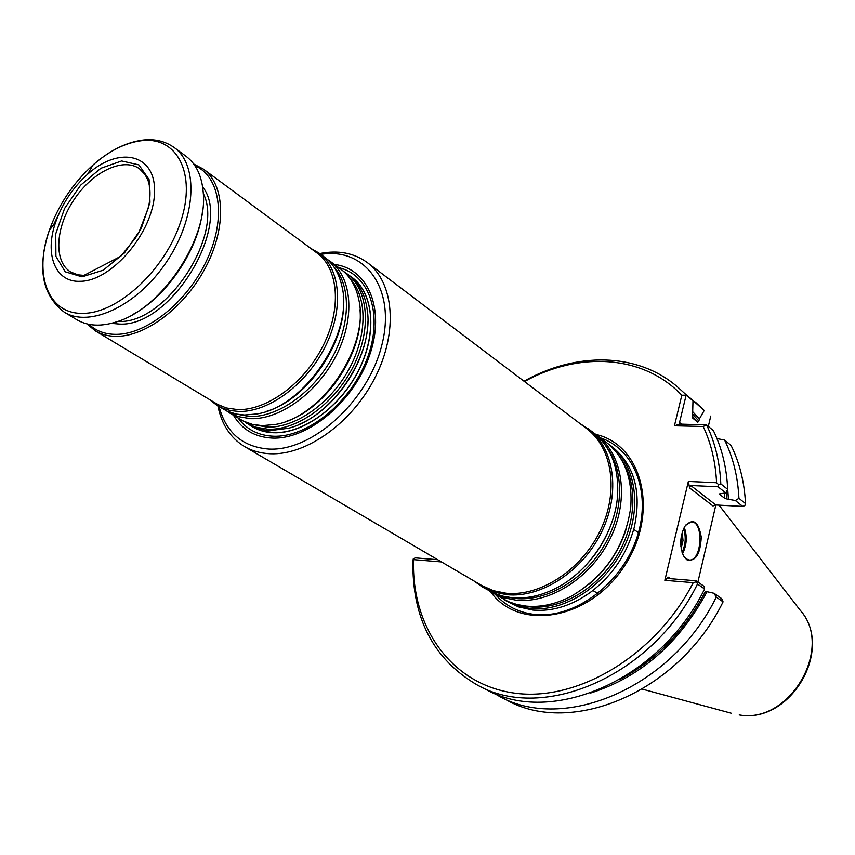 <?xml version="1.0" encoding="UTF-8"?>
<svg xmlns="http://www.w3.org/2000/svg" width="855" height="855" viewBox="0 0 855 855"><rect width="100%" height="100%" fill="white"/><g stroke="black" fill="none" stroke-linecap="round" stroke-linejoin="round"><path stroke-width="1.28" d="M320.764 254.373C365.235 246.903 396.239 288.872 381.896 344.896C368.281 400.91 312.299 451.643 268.737 449.057C242.713 446.941 226.148 432.79 219.051 406.638M334.358 264.43C368.441 268.438 385.68 309.756 369.446 355.744C353.66 401.754 307.939 439.833 272.072 438.07C254.833 437.119 241.986 429.541 233.543 415.348M608.055 443.713L610.01 445.134C636.045 464.543 642.778 508.415 624.032 547.072C605.468 585.803 564.589 612.159 530.41 608.568L515.875 605.372L503.958 599.537M506.021 600.798L518.44 606.868L532.954 610.075C552.693 611.742 572.155 605.607 591.329 591.671C612.789 575.041 627.089 553.623 634.239 527.439C641.816 492.106 634.538 465.27 612.383 446.93L610.01 445.134M319.674 253.561C338.174 249.917 354.066 252.93 367.351 262.603C394.016 282.353 398.334 331.644 375.302 377.108C352.474 422.637 306.346 455.565 270.02 453.749C260.508 453.31 252.001 450.906 244.487 446.524C230.465 437.952 221.605 424.422 217.886 405.933M367.351 262.603L586.669 428.633C612.597 447.935 619.116 491.956 600.146 530.912C581.379 569.932 540.349 596.662 506.213 593.252L493.41 590.687L481.835 585.557L244.487 446.524M594.813 433.677L606.152 442.206C624.674 457.019 632.85 478.853 630.691 507.72C625.016 546.463 605.372 575.875 571.76 595.946C556.359 604.079 541.194 607.478 526.263 606.12L517.008 604.528L508.308 601.61L489.626 591.147M596.811 435.131C622.932 454.593 629.569 498.818 610.577 537.87C591.778 576.997 550.567 603.716 516.217 600.199L503.36 597.602L491.721 592.44M579.327 423.075L592.878 432.149C610.855 446.46 619.095 467.621 617.567 495.644C615.076 532.526 588.689 572.016 555.579 588.443C540.755 595.882 526.231 598.96 511.985 597.698L502.687 596.117L493.955 593.199L482.316 586.936L473.894 580.908M588.122 428.547C614.296 448.041 620.869 492.491 601.717 531.81C582.768 571.193 541.333 598.147 506.876 594.685L493.976 592.098L482.316 586.936M490.663 591.799C518.611 631.492 588.721 620.409 623.819 566.918C659.793 514.026 643.184 445.017 595.817 434.393M681.649 534.482L680.879 546.238M682.215 532.323L683.017 540.478L681.168 548.45M683.626 528.561C686.17 536.705 685.646 544.635 682.076 552.373M684.267 527.289C687.377 536.341 686.811 545.148 682.547 553.719M498.893 696.109C564.022 733.045 672.158 687.655 716.276 597.089L723.073 601.824C679.276 691.866 571.589 736.892 506.566 700.031L492.437 692.518M524.029 381.212C575.832 351.929 637.061 352.175 677.203 386.652L692.988 400.963L692.529 417.913L697.733 422.285L698.866 421.045L692.689 414.194M692.881 411.907L699.369 418.929L698.866 421.045M689.547 397.468L704.21 410.496L699.369 418.929M695.318 402.053L704.21 410.496M716.971 438.615L724.58 440.015C733.098 457.382 737.886 476.823 738.934 498.337L745.507 503.584L744.844 505.562L742.771 506.417L735.364 500.538L726.803 498.957L726.344 491.796M724.58 440.015L731.111 445.498C739.628 462.801 744.427 482.167 745.507 503.584M719.557 493.891L725.735 492.897L727.68 489.359C726.675 467.674 721.909 448.106 713.391 430.631L706.561 424.903C715.09 442.43 719.835 462.095 720.808 483.877L727.68 489.359M719.579 494.286L724.719 498.337L726.803 498.957M727.605 487.724L728.439 499.042M735.364 500.538L738.934 498.337M708.325 426.378L710.762 416.064M716.276 597.089L714.043 593.285L721.695 598.618L723.073 601.824M685.635 525.12L691.182 521.913C703.975 520.877 702.147 560.933 689.451 560.036L686.223 558.935L683.637 556.06M619.554 679.65C656.106 660.188 684.705 630.819 705.375 591.564L707.021 591.703C679.105 643.505 640.224 677.31 590.388 693.116M707.021 591.703L714.043 593.285M704.616 588.977L704.082 586.338L696.109 580.769L697.488 584.018L704.616 588.977C659.975 680.43 551.058 726.461 485.747 689.376L477.731 685.272C433.432 659.536 411.832 617.951 412.944 560.495L413.318 558.7L415.391 557.877L437.696 559.704M677.203 386.652L692.988 400.963M681.82 395.256L686.138 395.138L679.533 422.498L680.078 424.101L706.561 424.903L703.195 426.495L674.435 425.779L681.82 395.256C643.281 354.611 578.803 351.298 524.468 381.544M725.735 492.897L718.018 486.773L690.776 485.501L689.6 487.906L688.361 481.451L716.576 482.733C715.592 462.042 711.136 443.296 703.195 426.495M689.6 487.906L712.974 505.968L715.87 504.974L742.771 506.417M720.808 483.877L718.67 484.742L718.018 486.773M697.915 582.031L715.849 504.974L690.776 485.501M686.715 559.704L683.434 555.686C679.49 545.96 679.928 536.203 684.759 526.423C692.978 517.596 698.471 521.155 701.26 537.1C700.384 554.414 695.532 561.949 686.715 559.704M688.361 481.451L664.837 580.321L668.396 577.2L668.696 578.536L696.109 580.769M697.488 584.018C652.536 676.016 543.149 722.443 477.731 685.272M674.435 425.779L679.971 423.952M718.67 484.742L716.576 482.733M696.034 581.86L693.245 582.661L664.837 580.321M693.245 582.661C655.999 655.411 577.531 702.083 514.432 693.116C451.066 684.513 411.17 626.63 413.585 559.64L413.318 558.7M441.522 561.938L413.585 559.64M249.703 425.042C256.532 429.83 264.537 432.395 273.696 432.737C303.888 433.977 341.936 405.815 359.902 367.971C378.07 330.158 372.887 290.102 349.503 275.641M273.718 432.651L262.303 430.92L252.182 426.549L262.25 430.888L273.664 432.619C303.269 433.806 340.493 406.809 358.811 369.916C377.29 333.065 373.678 293.19 351.822 277.341L351.875 277.373C373.731 293.222 377.344 333.108 358.865 369.948C340.547 406.841 303.322 433.838 273.718 432.651M250.494 425.469L252.214 426.56M351.875 277.373L350.208 276.208M246.55 423.161L255.837 427.863L265.253 430.172L270.287 430.578L288.37 428.259C332.093 417.785 374.351 354.526 367.276 310.13C365.171 294.483 358.961 282.77 348.648 274.989L346.564 273.45C368.42 289.3 371.978 329.271 353.414 366.239C335.021 403.261 297.711 430.375 268.064 429.231L255.121 427.051L243.643 421.237M83.64 275.396L77.826 274.818L70.57 271.943C53.384 261.448 55.404 227.227 74.032 199.653C92.372 171.887 123.216 156.914 139.483 168.788L144.923 174.377L147.68 179.529M82.037 276.838L65.204 271.783L55.917 256.34L55.757 233.778L64.563 208.492L80.605 185.204L100.89 168.264L121.645 160.943L138.884 164.876L149.091 179.582L149.988 202.368L141.182 228.67L124.403 252.984L103.209 270.201L82.037 276.838M80.52 281.295C55.222 282.77 44.171 254.181 55.778 221.883C62.404 203.362 72.996 187.491 87.573 174.281C119.593 145.222 156.583 154.114 154.499 193.23C153.398 231.994 111.952 281.049 80.52 281.295M55.778 221.883L49.312 230.39C36.968 267.722 41.938 294.975 64.211 312.128L76.832 319.727C87.819 326.183 101.243 326.834 117.092 321.683C161.905 308.281 208.022 239.24 203.255 192.717C201.94 176.098 196.201 163.946 186.027 156.262L174.174 147.509C165.207 141.193 154.873 138.692 143.18 140.006C126.209 142.176 109.472 150.523 92.96 165.047C72.964 183.184 58.407 204.965 49.312 230.39C33.345 274.712 48.201 314.779 83.395 313.336C118.311 313.208 165.325 269.475 180.726 221.584C196.65 173.672 177.188 136.49 142.048 140.594C125.792 142.518 109.429 150.672 92.96 165.047L87.573 174.281M133.124 314.341C167.366 295.958 198.734 249.008 202.614 210.33M194.908 165.678C220.248 176.611 226.457 217.758 207.134 259.46C188.068 301.206 147.242 334.348 116.227 334.358C105.197 334.391 96.091 331.045 88.92 324.323M193.732 164L203.372 169.076C224.854 184.595 226.757 226.425 206.247 266.215C185.909 306.047 146.75 336.282 116.814 336.336C108.671 336.378 101.499 334.551 95.3 330.842L86.921 323.885M203.372 169.076L317.013 253.005C338.623 268.652 341.84 308.623 323.083 345.805C304.498 383.029 267.166 410.507 237.722 409.609L226.361 407.974L217.694 404.458L95.3 330.842M310.664 248.324L318.936 253.016C340.792 268.865 344.073 309.328 325.082 346.938C306.272 384.6 268.481 412.388 238.684 411.447L230.369 410.539L222.695 408.252L217.095 405.462L209.593 399.616M318.936 253.016L324.44 257.088C333.268 263.703 339.093 273.418 341.915 286.222C354.098 333.055 304.498 407.301 256.564 413.98L244.541 414.996L236.237 414.077L227.12 411.159L217.095 405.462M327.198 259.332L330.148 261.309C352.014 277.159 355.402 317.429 336.592 354.782C317.953 392.178 280.355 419.698 250.622 418.672L237.637 416.524L226.094 410.689M330.148 261.309L340.974 269.314C350.069 276.144 356.001 286.179 358.747 299.442C370.044 345.677 322.26 417.208 275.224 424.475L262.122 425.64L252.257 424.337L243.322 421.077L229.055 412.644M343.678 271.505L346.564 273.45M619.918 457.104C637.916 481.269 637.189 522.223 617.139 555.547C597.164 588.913 560.581 610.01 529.79 606.89L520.866 605.372M626.512 528.134C619.448 550.47 606.943 569.184 589.02 584.254M606.494 446.844C624.695 471.052 623.979 512.434 603.737 546.227C583.559 580.053 546.601 601.557 515.586 598.5L506.256 596.897M614.157 514.977C606.9 540.456 592.9 561.436 572.123 577.884M600.36 437.824C635.372 449.474 652.472 495.141 636.013 540.189C619.939 585.312 573.587 618.774 534.952 614.478C518.953 612.682 505.829 606.088 495.569 594.685M739.233 714.93L739.543 714.983C790.822 724.121 834.63 648.56 800.152 610.192C834.416 647.353 789.753 724.474 739.233 714.93M697.733 422.285L692.272 416.032M724.719 498.337L724.42 493.239M679.533 422.498L681.724 424.304M668.396 577.2L670.566 578.685M338.74 267.668C369.916 274.658 383.681 315.666 366.945 359.185C350.593 402.748 307.276 437.792 273.183 436.21C258.221 435.473 246.561 429.456 238.214 418.148M367.8 322.014C367.575 361.088 335.555 409.021 299.549 424.187M61.838 207.701L53.683 224.641M64.211 312.128C89.775 328.224 137.58 305.63 166.768 261.598C196.265 217.79 198.83 164.972 174.174 147.509M203.298 193.487C224.555 234.965 165.849 323.981 118.877 321.427L117.83 321.437M202.624 186.818C232.902 224.758 171.321 327.059 119.657 324.066L111.407 323.361M343.272 296.375C348.22 339.574 308.27 399.381 266.471 411.351M333.717 266.664C351.234 285.517 350.785 324.451 331.569 358.758C312.46 393.118 277.512 417.39 249.692 416.524L235.36 413.895M359.998 309.724C364.198 352.068 325.926 409.353 285.207 421.686M350.358 279.008C367.757 297.935 367.351 336.517 348.348 370.375C329.464 404.276 294.836 428.099 267.166 427.115L253.144 424.54M638.45 532.686L633.737 529.363M597.784 593.552L592.921 590.463M800.152 610.192L719.034 505.145M731.303 713.252L642.34 689.141M689.451 560.036L688.745 559.982M144.923 174.377C150.149 181.869 151.346 192.941 148.492 207.583L139.012 232.079L135.485 238.032L120.715 256.318L83.982 275.385L77.826 274.818"/></g></svg>

